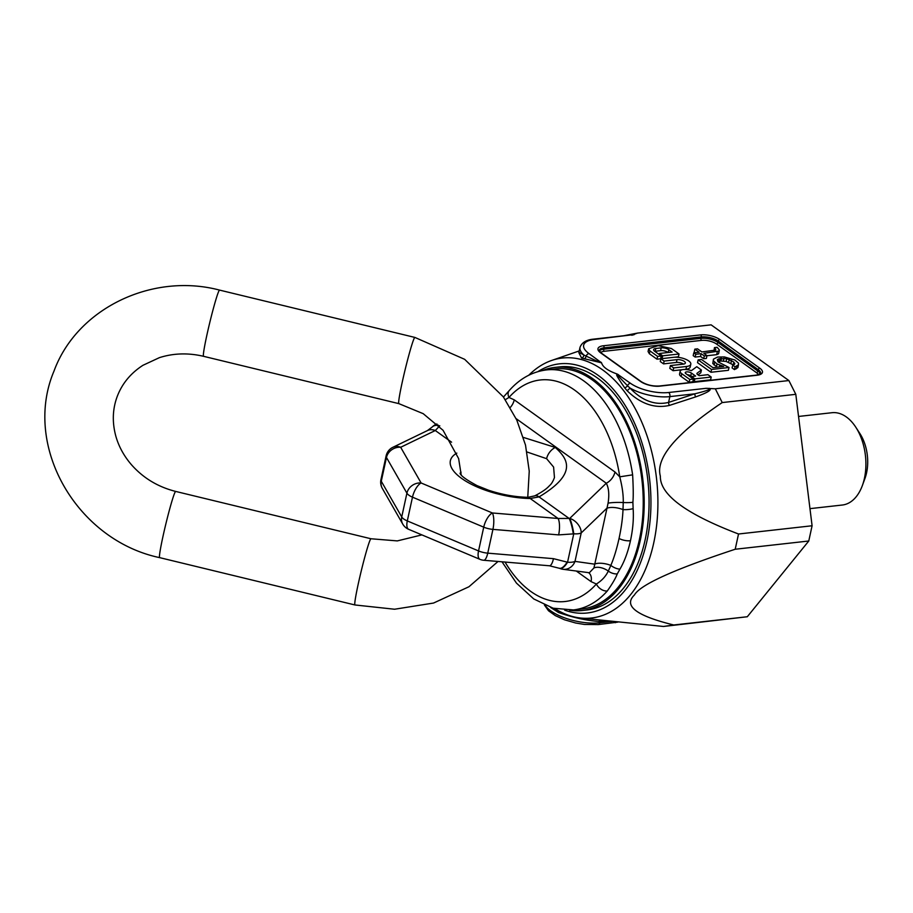 <?xml version="1.0" encoding="UTF-8"?>
<svg xmlns="http://www.w3.org/2000/svg" width="913" height="913" viewBox="0 0 913 913"><rect width="100%" height="100%" fill="white"/><g stroke="black" fill="none" stroke-linecap="round" stroke-linejoin="round"><path stroke-width="1.37" d="M632.971 334.717L637.548 333.085L711.113 324.845L788.878 380.55L795.805 394.325L812.091 525.762L808.77 541.01L747.302 616.743L663.489 626.466L580.451 618.01A130.799 80.173 83.6 0 1 557.501 610.215A130.799 80.173 83.6 0 1 555.013 608.72A130.799 80.173 83.6 0 1 554.99 608.697M600.571 620.224A3.093 1.894 -96.4 0 0 600.058 621.411A35.607 13.604 -167.7 0 1 598.985 621.513C586.123 620.486 572.611 617.473 558.448 612.475L550.562 607.43M623.568 335.779L637.548 333.085M528.821 375.186A130.799 80.173 83.6 0 1 551.6 360.475A130.799 80.173 83.6 0 1 634.352 407.072A130.799 80.173 83.6 0 1 653.708 543.03A130.799 80.173 83.6 0 1 580.451 618.01M709.253 388.322C712.402 389.68 707.895 392.533 695.706 396.881L669.423 405.418C654.564 408.727 640.401 403.774 626.957 390.559L624.629 387.763C613.216 371.077 617.519 375.848 617.302 374.079L630.404 383.243A27.869 10.636 12.3 0 0 668.647 392.51L705.863 388.345L715.313 388.79L722.229 402.565C675.985 433.664 655.363 458.189 660.35 476.13C659.882 494.686 685.948 513.973 738.526 534.002L735.205 549.249C673.828 569.518 640.241 584.754 634.444 594.968C623.18 605.787 636.281 615.796 673.737 624.983L663.489 626.466M594.523 339.419A3.093 1.894 -96.4 0 0 593.564 339.134L633.474 334.66L594.523 339.419A27.869 10.636 12.3 0 0 588.999 353.582L601.564 362.815C602.706 367.026 607.944 370.781 617.302 374.079M601.564 362.815L581.615 358.079L578.831 352.658M634.273 334.603L631.739 335.242M715.313 388.79L788.878 380.55M717.926 361.696L720.905 361.023L726.132 361.422L733.276 364.88L733.869 362.062L734.611 364.264L732.717 365.132L735.079 366.821L738.48 364.812L738.537 363.18L734.874 359.996L724.374 356.937L717.538 357.051L713.452 359.14L713.395 360.772L717.059 363.956L723.689 366.467L712.927 367.677L701.504 359.494L698.148 359.87L711.535 369.468L729.019 367.505L718.063 361.879L717.321 359.676L718.554 358.889L726.737 358.626L733.869 362.062M732.717 365.132L732.1 367.928L734.463 369.617L737.875 367.608L738.48 364.812M713.452 359.14L712.791 363.568L717.321 367.186M698.148 359.87L697.532 362.666L710.93 372.264L728.414 370.301L729.019 367.505M714.457 347.602L715.598 350.09L701.869 351.95L697.532 348.846L694.839 349.143L699.175 352.247L693.789 352.852L695.763 354.267L701.138 353.662L704.3 355.922L706.982 355.614L703.832 353.365L719.182 350.991L719.353 349.987L717.15 347.305L714.457 347.602L714.012 350.581M694.839 349.143L694.234 351.939L695.272 352.692M693.789 352.852L693.184 355.648L695.158 357.063L700.533 356.458L703.683 358.718L706.377 358.41L706.982 355.614M706.959 355.739L716.671 354.655L718.577 353.788L719.182 350.991M680.162 371.237L679.557 374.033A8.126 3.104 12.3 0 0 681.121 376.476L689.155 382.239L692.807 381.828L693.412 379.032L685.914 373.668A3.481 1.335 -167.7 0 1 685.252 372.618A3.481 1.335 -167.7 0 1 687.706 371.876A3.481 1.335 -167.7 0 1 691.392 373.052L695.615 376.076L691.609 376.533L694.873 378.872L711.216 377.046L707.94 374.695L699.187 375.677L697.521 374.49A3.253 1.244 -167.7 0 1 696.904 373.508A3.253 1.244 -167.7 0 1 697.144 373.155L701.401 370.005L696.767 366.684L691.369 370.678A8.126 3.104 12.3 0 0 680.162 371.237A8.126 3.104 12.3 0 0 681.726 373.679L689.772 379.443L693.412 379.032M691.712 376.521L690.776 375.848A3.481 1.335 12.3 0 0 687.363 374.695M693.035 380.789L694.268 381.668L710.611 379.842L711.216 377.046M698.034 374.844L700.785 372.801L701.401 370.005M670.404 365.577L673.68 367.916L686.553 366.478A10.91 4.166 12.3 0 0 690.81 364.207A10.91 4.166 12.3 0 0 685.332 359.129A10.91 4.166 12.3 0 0 673.737 357.303L660.864 358.741L664.139 361.08L677.012 359.642A5.341 2.043 -167.7 0 1 682.684 360.532A5.341 2.043 -167.7 0 1 685.366 363.02A5.341 2.043 -167.7 0 1 683.289 364.139L670.404 365.577L669.8 368.373L673.075 370.712L682.764 369.628M683.951 369.491L685.948 369.274A10.91 4.166 12.3 0 0 690.205 367.003L690.81 364.207M660.864 358.741L660.259 361.537L663.534 363.876L676.407 362.438L677.012 359.642M683.563 364.093A5.341 2.043 12.3 0 0 676.407 362.438M661.24 355.99L654.701 351.3A5.569 2.123 -167.7 0 1 653.628 349.622A5.569 2.123 -167.7 0 1 655.796 348.469L661.195 347.864A5.569 2.123 -167.7 0 1 668.852 349.713L672.116 352.053L659.426 353.479L662.701 355.819L679.044 353.993L671.409 348.526L658.182 345.639L648.687 348.743L649.965 350.923L657.6 356.401L661.24 355.99L660.635 358.786L656.983 359.197L649.348 353.719L648.082 351.539M668.213 352.498A5.569 2.123 12.3 0 0 660.59 350.66L655.192 351.265A5.569 2.123 12.3 0 0 654.735 351.322M660.864 357.736L662.073 358.604L662.701 355.819M674.456 357.234L678.427 356.789L679.044 353.993M710.93 372.264L711.535 369.468M719.341 366.958L719.706 365.291M716.454 366.752L717.059 363.956M714.092 365.052L714.696 362.256M712.791 363.568L713.395 360.772M736.369 368.761L736.974 365.965M734.463 369.617L735.079 366.821M734.554 364.298L734.782 363.271M730.902 363.169L731.507 360.373M728.654 362.119L729.259 359.323M726.132 361.422L726.737 358.626M723.324 361.08L723.929 358.284M720.905 361.023L721.521 358.227M719.57 361.183L720.174 358.387M717.938 361.685L718.554 358.889M715.541 350.101L715.758 349.086M716.671 354.655L717.287 351.859M703.683 358.718L704.3 355.922M700.533 356.458L701.138 353.662M695.158 357.063L695.763 354.267M689.155 382.239L689.772 379.443M694.268 381.668L694.873 378.872M691.381 377.571L691.609 376.533M673.075 370.712L673.68 367.916M663.534 363.876L664.139 361.08M659.197 354.529L659.426 353.479M656.983 359.197L657.6 356.401M722.229 402.565L795.805 394.325M738.526 534.002L812.091 525.762M735.205 549.249L808.77 541.01M673.737 624.983L747.302 616.743M705.863 388.345C713.544 388.276 709.869 390.102 694.839 393.811A3.093 1.632 -108.1 0 0 695.706 396.881M626.957 390.559A3.093 1.495 -43.4 0 0 629.81 387.911C642.136 400.773 655.055 405.6 668.59 402.405L669.857 396.607L694.839 393.811L668.59 402.405A3.093 1.621 -108.2 0 0 669.423 405.418M668.647 392.51A3.093 1.894 83.6 0 1 669.857 396.607A30.962 11.823 12.3 0 1 629.81 387.911L627.528 385.765A3.093 1.837 -35.6 0 1 624.629 387.763M630.404 383.243A3.093 2.146 125.6 0 0 627.528 385.765C612.452 370.039 617.975 375.494 618.272 374.558M601.131 362.278C600.469 363.009 602.009 363.385 586.123 356.104A3.093 2.283 -76.8 0 1 584.172 358.775M588.999 353.582A3.093 2.146 125.6 0 0 586.123 356.104L583.886 355.009A3.093 2.591 -72.2 0 1 581.615 358.079M583.886 355.009L578.933 352.327L580.017 347.339A30.962 11.823 12.3 0 0 583.886 355.009M598.985 621.513L599.761 620.144M537.951 371.614A125.343 76.829 83.6 0 1 623.956 403.489A125.343 76.829 83.6 0 1 646.918 541.135A125.343 76.829 83.6 0 1 564.668 610.158M798.544 416.454L831.983 412.71A46.449 28.463 83.6 0 1 846.294 416.921A46.449 28.463 83.6 0 1 855.835 427.273A46.449 28.463 83.6 0 1 864.417 478.401A46.449 28.463 83.6 0 1 862.363 485.533A46.449 28.463 83.6 0 1 842.322 505.026L809.968 508.644M855.835 427.273L859.978 433.686A35.607 21.821 83.6 0 1 864.988 478.355L862.363 485.533M542.687 370.484A122.308 74.969 83.6 0 1 554.853 367.414A122.308 74.969 83.6 0 1 640.275 540.405A122.308 74.969 83.6 0 1 582.095 610.523A122.308 74.969 83.6 0 1 569.541 610.215M554.853 367.414L559.715 366.878A122.308 74.969 83.6 0 1 645.137 539.857A122.308 74.969 83.6 0 1 586.956 609.975L582.095 610.523M527.965 497.311A12.383 5.295 91 0 1 527.999 497.311L534.721 495.862C546.042 489.996 548.234 486.88 549.717 485.454C551.532 483.879 553.118 481.231 554.453 477.522L553.609 467.068L546.613 458.68A12.383 8.571 -54.4 0 1 555.298 447.45C566.745 458.052 579.184 472.843 539.047 496.889L569.244 518.527A12.383 2.031 77.6 0 1 573.284 533.888L573.763 533.785A12.383 4.725 12.3 0 0 581.204 532.952L575.007 561.381L594.58 564.154A12.383 4.725 -167.7 0 1 610.843 565.398C613.993 557.98 616.731 549.01 619.048 538.476C621.342 527.862 622.655 518.23 623.008 509.602L623.237 502.538C623.476 495.371 622.312 486.8 619.744 476.826A111.477 68.327 -96.4 0 0 508.963 397.463L505.288 399.689M527.006 451.992L546.613 458.68M460.049 473.162C460.551 475.627 466.235 479.793 477.122 485.659L488.592 490.235C501.888 494.641 515.023 497.003 527.999 497.311A12.383 5.295 91 0 1 530.213 498.509L539.047 496.889A12.383 5.455 64.4 0 0 534.721 495.862M523.4 437.418L555.298 447.45M451.593 442.189L435.307 430.525L439.781 425.778M479.941 559.338A12.383 12.383 0 0 0 483.719 560.262A12.383 3.732 -85.2 0 0 487.747 553.152A12.383 4.725 12.3 0 1 478.549 550.927L407.301 520.924A12.383 4.725 -167.7 0 1 401.731 516.941L406.913 493.168L386.461 457.481A12.383 10.819 150.2 0 1 400.67 447.279L421.121 482.977A12.383 10.819 150.2 0 0 406.913 493.168A12.383 4.725 -167.7 0 0 412.482 497.163L407.301 520.924A12.383 5.01 112.8 0 0 408.693 529.335L479.941 559.338A12.383 5.01 -67.2 0 1 478.549 550.927L483.73 527.155L412.482 497.163A12.383 5.01 112.8 0 1 421.121 482.977L492.369 512.969A12.383 5.01 112.8 0 0 483.73 527.155A12.383 4.725 12.3 0 0 492.929 529.38L487.747 553.152L553.461 558.665L567.555 562.225L573.763 533.785A12.383 2.031 77.6 0 0 569.723 518.413A12.383 8.251 46.1 0 1 581.204 532.952L606.746 508.358A12.383 4.725 -167.7 0 1 623.008 509.602A9.29 2.328 175.7 0 0 633.131 508.667C633.816 518.516 632.926 529.209 630.461 540.747A9.29 3.549 -167.7 0 1 619.048 538.476M456.82 453.133A58.831 22.471 -167.7 0 0 465.333 480.877A58.831 22.471 -167.7 0 0 530.213 498.509L558.083 518.481L492.369 512.969A12.383 3.732 94.8 0 1 492.929 529.38L558.642 534.892L573.284 533.888M589.125 572.976L593.952 567.943L608.081 503.154C609.405 494.561 608.8 487.919 606.289 483.228L569.723 518.413L558.083 518.481A12.383 3.732 94.8 0 1 558.642 534.892M438.491 425.469A12.383 8.251 -133.9 0 0 432.226 426.987L427.478 430.559L392.841 447.313A12.383 12.383 0 0 0 386.131 455.827A12.383 4.725 -167.7 0 0 386.461 457.481L381.28 481.242A12.383 4.725 -167.7 0 1 380.949 479.599A12.383 12.383 0 0 0 382.307 488.387A12.383 10.819 -29.8 0 1 381.28 481.242L401.731 516.941A12.383 10.819 150.2 0 0 402.747 524.085L382.307 488.387M438.137 425.116A12.383 8.251 -133.9 0 0 432.488 426.736A12.383 8.251 -133.9 0 0 432.363 426.862M503.462 397.052L509.306 390.479C519.874 378.575 532.279 371.717 546.51 369.913A120.767 74.021 83.6 0 1 632.629 474.84C633.337 487.542 633.428 496.706 632.892 502.321L633.131 508.667M502.002 561.803L516.461 583.11L533.751 598.939L553.13 608.206L573.41 609.93L581.923 608.982A120.767 74.021 83.6 0 0 639.362 539.754A120.767 74.021 -96.4 0 0 555.024 368.955L546.51 369.913M573.41 609.93A120.767 74.021 -96.4 0 0 607.305 590.973C612.338 583.852 615.67 578.157 617.291 573.878L619.95 569.107C624.424 561.575 627.927 552.125 630.461 540.747M427.478 430.559A12.383 10.294 -115.8 0 1 435.307 430.525L400.67 447.279A12.383 10.294 -115.8 0 0 392.841 447.313M559.429 568.251A12.383 5.044 -66.6 0 0 559.635 568.354L549.432 565.775A12.383 3.732 -85.2 0 0 553.461 558.665M619.95 569.107A9.29 4.439 -149.4 0 1 610.843 565.398L608.298 571.082C605.821 576.32 601.85 580.634 596.372 584.012A111.477 68.327 83.6 0 1 505.06 562.054M588.942 572.942A12.383 8.571 -54.4 0 1 591.076 581.627L596.372 584.012A9.29 6.425 -138.4 0 0 607.305 590.973M562.83 569.256A12.383 11.264 -82 0 0 575.007 561.381A12.383 4.725 12.3 0 1 567.555 562.225A12.383 5.044 -66.6 0 1 559.635 568.354A12.383 12.383 0 0 0 562.83 569.256L588.554 572.645M559.224 568.171A12.383 5.044 -66.6 0 0 567.144 562.043M516.107 418.622L606.289 483.228A12.383 8.571 125.6 0 0 614.974 471.998L619.744 476.826L632.629 474.84M510.23 407.506A12.383 8.571 125.6 0 0 514.259 399.848L508.963 397.463A9.29 6.425 41.6 0 1 509.306 390.479M617.804 622.13L598.277 624.583A3.093 1.894 -96.4 0 0 599.75 622.803A35.607 13.604 -167.7 0 1 545.255 605.387M605.604 620.783L600.058 621.411L599.75 622.803L611.744 621.456M757.014 375.254A13.935 5.318 12.3 0 0 759.776 368.167L719.786 339.522A13.935 5.318 12.3 0 0 700.67 334.888L603.413 345.776A13.935 5.318 12.3 0 0 600.651 352.863L640.641 381.52A13.935 5.318 12.3 0 0 659.757 386.153L757.014 375.254A1.552 0.947 83.6 0 0 756.546 375.106L760.632 373.428A12.383 4.725 12.3 0 0 758.258 369.697A1.552 1.073 -54.4 0 1 759.776 368.167M756.546 375.106L659.277 386.005A1.552 0.947 83.6 0 1 659.757 386.153M659.277 386.005C652.521 386.347 646.495 384.898 641.234 381.657A1.552 1.073 125.6 0 0 640.641 381.52M641.234 381.657L601.245 353.011A1.552 1.073 125.6 0 0 600.651 352.863M719.786 339.522A1.552 1.073 -54.4 0 0 718.269 341.051L717.96 342.455L757.95 371.1L758.258 369.697L718.269 341.051A12.383 4.725 12.3 0 0 701.275 336.931L604.007 347.83A12.383 4.725 12.3 0 0 599.179 350.398L601.245 353.011M599.293 350.969A12.383 4.725 -167.7 0 1 603.71 349.223L604.007 347.83A1.552 0.947 -96.4 0 0 603.413 345.776M600.663 352.566A10.842 4.143 -167.7 0 1 604.315 351.277A1.552 0.947 83.6 0 1 603.71 349.223L700.967 338.335L701.275 336.931A1.552 0.947 -96.4 0 0 700.67 334.888M604.315 351.277L701.572 340.378A10.842 4.143 -167.7 0 1 716.443 343.984L756.432 372.63A1.552 1.073 125.6 0 0 757.95 371.1A12.383 4.725 -167.7 0 1 760.301 373.896M701.572 340.378A1.552 0.947 83.6 0 1 700.967 338.335A12.383 4.725 -167.7 0 1 717.96 342.455A1.552 1.073 125.6 0 1 716.443 343.984M756.432 372.63A10.842 4.143 -167.7 0 1 758.383 374.775M681.121 376.476L681.726 373.679M696.984 373.931L697.144 373.155M690.776 375.848L691.392 373.052M685.948 369.274L686.553 366.478M668.248 352.486L668.852 349.713M660.59 350.66L661.195 347.864M655.192 351.265L655.796 348.469M649.348 353.719L649.965 350.923M615.305 622.677A3.093 1.894 -96.4 0 0 616.332 621.97M558.288 610.66A3.093 1.552 -65.9 0 1 558.448 612.475M460.289 473.653A46.449 17.735 -167.7 0 1 461.065 472.135M608.081 503.154A12.383 1.666 179.7 0 1 623.237 502.538A9.29 1.244 179.6 0 0 632.892 502.321M617.291 573.878A9.29 5.455 -152.1 0 1 608.298 571.082A12.383 7.27 -152.2 0 0 593.952 567.943M576.502 571.184L591.076 581.627M514.259 399.848L614.974 471.998M159.649 557.638A34.066 1.894 -76.4 0 1 164.294 530.544A34.066 1.894 -76.4 0 1 174.383 493.773A34.066 1.894 -76.4 0 1 175.695 491.434L370.998 538.761A34.066 1.894 -76.4 0 0 369.685 541.101A34.066 1.894 -76.4 0 0 359.608 577.872A34.066 1.894 -76.4 0 0 354.952 604.965L159.649 557.638C76.954 540.268 22.174 446.046 54.027 371.02C77.046 308.229 152.38 272.348 219.588 290.106A34.066 1.894 103.6 0 0 218.275 292.457A34.066 1.894 103.6 0 0 208.198 329.228A34.066 1.894 103.6 0 0 203.542 356.31L398.855 403.637A34.066 1.894 103.6 0 1 403.5 376.555A34.066 1.894 103.6 0 1 413.578 339.784A34.066 1.894 103.6 0 1 414.901 337.433L464.649 359.323L503.348 396.881L516.769 420.048L525.511 445.099L529.243 471.176L527.76 497.311M598.277 624.583L584.4 624.446L575.612 622.997L564.428 619.767L555.332 615.624L548.519 610.774L544.445 605.034M551.6 360.475L579.241 350.912M648.07 351.528L648.687 348.732M593.564 339.134C586.34 339.807 581.821 342.546 580.017 347.339M436.939 423.986A12.383 12.383 0 0 0 432.488 426.736L432.226 426.987M380.949 479.599L386.131 455.827M402.747 524.085A12.383 12.383 0 0 0 408.693 529.335M549.432 565.775L483.719 560.262M203.542 356.31C188.215 352.738 173.493 353.171 159.41 357.645L142.942 365.303C130.901 373.086 122.422 383.232 117.492 395.763C112.516 408.659 111.991 422.228 115.917 436.471C118.85 446.674 124.031 456.101 131.472 464.751C143.204 478.035 157.949 486.937 175.695 491.434M370.998 538.761L397.315 540.907L421.886 534.892M219.588 290.106L414.901 337.433M461.213 474.92L458.634 458.6L443.079 430.32L423.221 413.68L398.855 403.637M354.952 604.965L394.564 609.233L433.549 603.048L468.951 586.751L498.042 561.461"/></g></svg>
